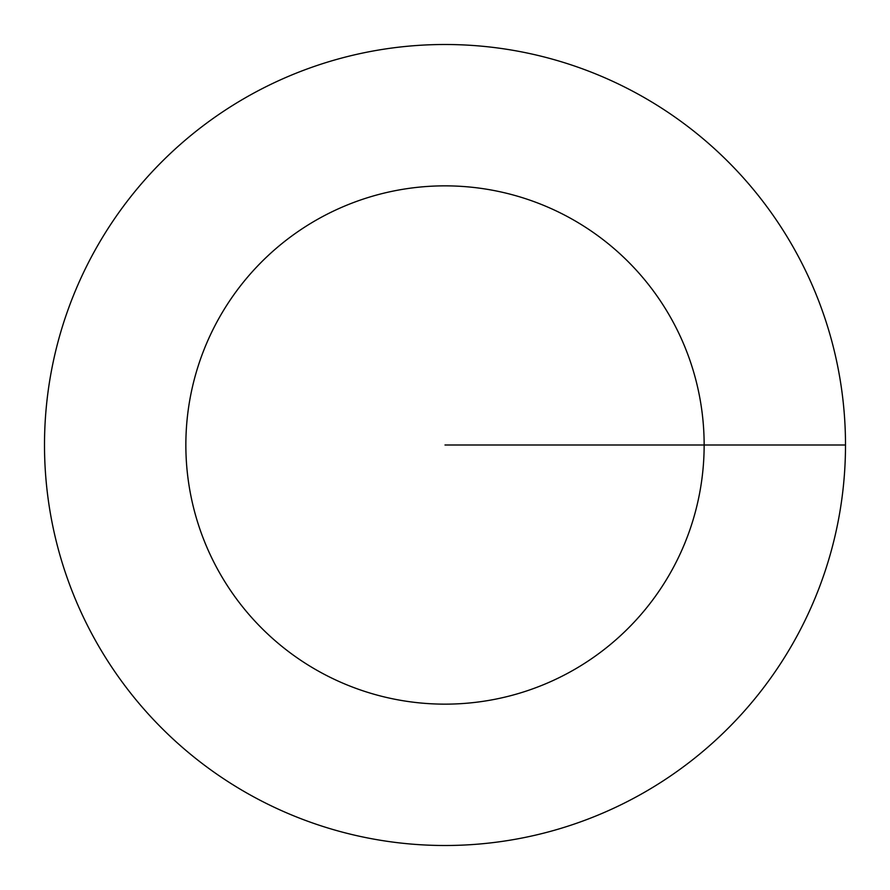 <?xml version="1.0" encoding="UTF-8"?>
<svg xmlns="http://www.w3.org/2000/svg" width="890" height="890" viewBox="0 0 890 890"><rect width="100%" height="100%" fill="white"/><g stroke="black" fill="none" stroke-linecap="round" stroke-linejoin="round"><path stroke-width="1.33" d="M845.5 445A400.5 400.5 0 0 1 445 845.5A400.5 400.5 0 0 0 845.5 445A400.5 400.5 0 0 0 445 44.5A400.5 400.5 0 0 1 845.5 445L445 445M445 845.5A400.5 400.5 0 0 1 44.5 445A400.5 400.5 0 0 1 445 44.5A400.5 400.5 0 0 0 44.5 445A400.5 400.5 0 0 0 445 845.5A400.5 400.5 0 0 0 845.5 445A400.5 400.5 0 0 0 445 44.5M445 704.146A259.146 259.146 0 0 0 704.146 445A259.146 259.146 0 0 0 445 185.854A259.146 259.146 0 0 0 185.854 445A259.146 259.146 0 0 0 445 704.146"/></g></svg>
